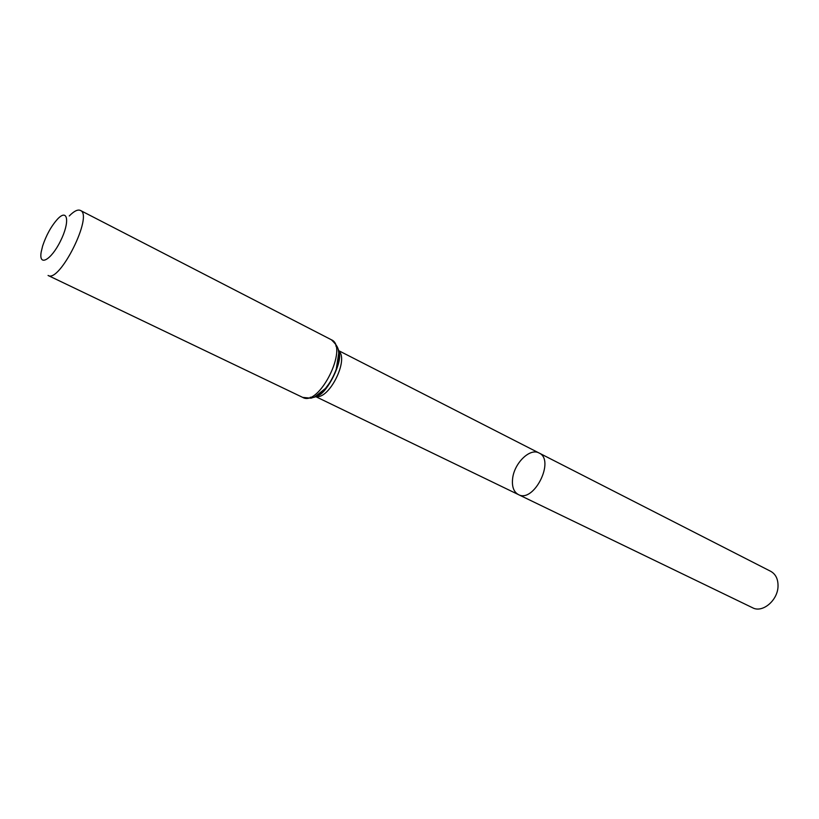 <?xml version="1.0" encoding="UTF-8"?>
<svg xmlns="http://www.w3.org/2000/svg" width="819" height="819" viewBox="0 0 819 819"><rect width="100%" height="100%" fill="white"/><g stroke="black" fill="none" stroke-linecap="round" stroke-linejoin="round"><path stroke-width="1.23" d="M539.035 452.989C555.497 459.961 533.875 503.48 518.366 494.563C513.667 491.902 511.752 486.568 512.622 478.552C514.23 463.155 529.995 447.706 539.035 452.989C555.497 459.961 533.875 503.48 518.366 494.563L752.62 607.78C762.469 613.257 777.845 600.368 778.03 586.23C778.142 579.105 775.706 574.139 770.74 571.334L338.421 350.522M42.619 246.038C46.222 235.186 51.198 226.198 57.545 219.093C67.905 207.944 70.096 221.969 60.473 241.083C51.054 260.288 38.554 267.014 41.185 252.027L42.619 246.038M69.267 215.96C74.038 211.097 77.744 209.255 80.395 210.432C93.673 214.906 59.664 283.343 48.075 275.46L302.702 397.399C319.072 407.278 349.109 346.836 331.347 339.752C338.902 346.98 338.145 349.365 338.749 353.112L336.189 369.615C333.558 376.105 332.749 379.054 325.43 388.472L314.711 396.939L311.025 398.188L302.702 397.399M338.462 350.767C349.59 358.876 328.951 400.389 315.776 396.416M335.79 345.915C347.932 355.17 325 401.31 310.288 397.225M315.55 396.539L518.366 494.563M338.626 351.853C344.134 359.582 326.228 395.618 316.738 395.894M80.395 210.432L331.347 339.752"/></g></svg>
